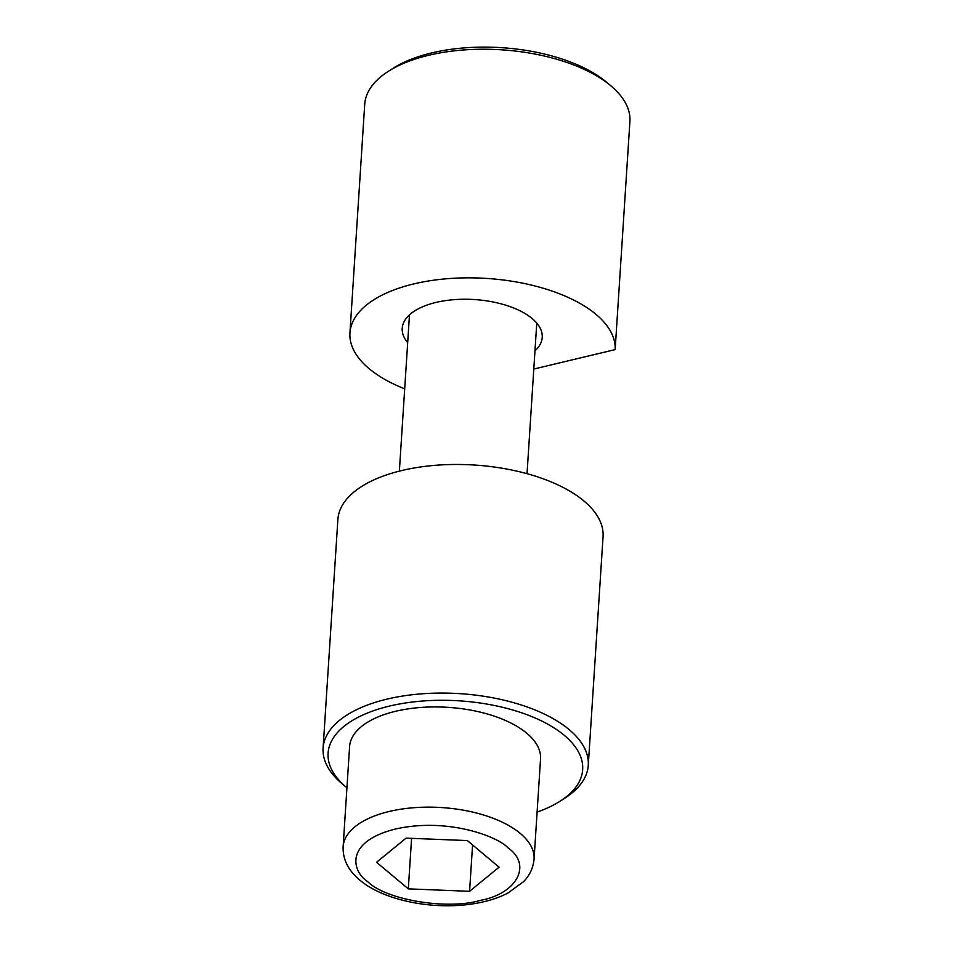 <?xml version="1.0" encoding="UTF-8"?>
<svg xmlns="http://www.w3.org/2000/svg" width="953" height="953" viewBox="0 0 953 953"><rect width="100%" height="100%" fill="white"/><g stroke="black" fill="none" stroke-linecap="round" stroke-linejoin="round"><path stroke-width="1.43" d="M342.222 783.842A132.872 63.196 3.7 0 1 341.936 783.604A132.872 63.196 3.7 0 1 323.091 748.141A132.872 63.196 3.7 0 1 421.965 693.808A132.872 63.196 3.7 0 1 569.144 729.593A132.872 63.196 3.7 0 1 588.275 765.295A132.872 63.196 3.7 0 1 565.022 798.03L560.34 801.044A127.559 60.67 3.7 0 1 537.099 812.075M588.275 765.295L603.082 536.229A132.872 63.196 -176.3 0 0 583.927 500.98A132.872 63.196 -176.3 0 0 436.748 465.207A132.872 63.196 -176.3 0 0 337.874 519.528L323.091 748.141M346.94 787.821A127.559 60.67 3.7 0 1 346.451 787.428A127.559 60.67 3.7 0 1 346.177 787.19A127.559 60.67 3.7 0 1 389.622 706.054A127.559 60.67 3.7 0 1 564.307 735.347A127.559 60.67 3.7 0 1 560.34 801.044M629.909 121.448A132.872 63.196 -176.3 0 0 611.064 85.984A132.872 63.196 -176.3 0 0 610.778 85.746A132.872 63.196 -176.3 0 0 387.978 71.558A132.872 63.196 -176.3 0 0 364.725 104.294L349.942 332.907A132.872 63.196 3.7 0 1 448.815 278.586A132.872 63.196 3.7 0 1 595.994 314.359A132.872 63.196 3.7 0 1 615.15 349.608L629.909 121.448M404.691 388.848A132.872 63.196 3.7 0 1 369.073 368.608A132.872 63.196 3.7 0 1 349.942 332.907M607.085 82.637A127.559 60.67 -176.3 0 0 606.823 82.399A127.559 60.67 -176.3 0 0 606.549 82.172A127.559 60.67 -176.3 0 0 392.66 68.545L387.978 71.558M407.681 342.603A70.153 33.367 3.7 0 1 402.214 328.32A70.153 33.367 3.7 0 1 454.426 299.635A70.153 33.367 3.7 0 1 532.131 318.528A70.153 33.367 3.7 0 1 542.233 337.374A70.153 33.367 3.7 0 1 534.978 350.835M533.799 369.049L615.15 349.608M343.116 846.788L349.596 746.568A95.669 45.506 3.7 0 1 420.797 707.46A95.669 45.506 3.7 0 1 526.759 733.214A95.669 45.506 3.7 0 1 540.542 758.922L534.061 859.141A95.669 45.506 3.7 0 0 520.278 833.434A95.669 45.506 3.7 0 0 414.317 807.667A95.669 45.506 3.7 0 0 343.116 846.788C342.735 859.415 348.274 870.494 359.734 880.024C383.392 900.263 431.506 909.912 471.139 904.111C485.148 902.134 497.371 898.476 507.794 893.128L523.507 881.716C529.689 875.473 533.203 867.945 534.061 859.141M469.579 891.317L408.313 888.863L376.566 862.274L406.085 838.128L467.339 840.57L499.086 867.17L469.579 891.317L472.569 844.954M411.589 838.342L408.313 888.863M367.572 881.513C352.3 871.757 343.854 841.987 395.269 829.074C447.85 817.126 498.455 836.817 508.08 847.92C532.286 864.812 517.05 893.652 480.395 900.371C447.529 910.27 385.488 899.906 367.572 881.513M346.177 787.19L341.936 783.604M606.823 82.399L611.064 85.984M527.033 473.677L536.765 323.091M399.367 471.116L409.48 314.859"/></g></svg>
